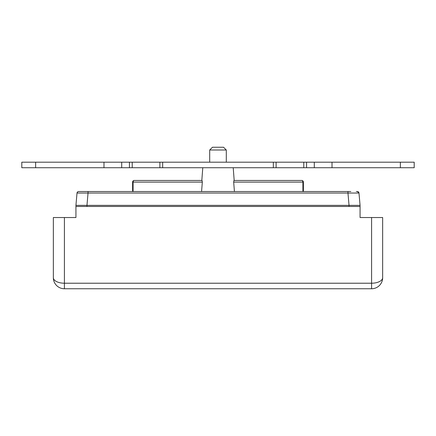 <?xml version="1.0" encoding="UTF-8"?>
<svg xmlns="http://www.w3.org/2000/svg" width="436" height="436" viewBox="0 0 436 436"><rect width="100%" height="100%" fill="white"/><g stroke="black" fill="none" stroke-linecap="round" stroke-linejoin="round"><path stroke-width="0.65" d="M86.96 206.468L75.935 206.468L75.935 205.361L86.96 205.361L86.96 206.468L360.065 206.468L360.065 217.537L382.655 217.537L382.655 277.683A11.069 5.537 0 0 1 371.586 283.22L371.586 217.537M75.935 206.468L75.935 217.537L64.414 217.537L64.414 283.22L371.586 283.22L371.586 288.752L64.414 288.752L64.414 283.22A11.069 5.537 0 0 1 53.345 277.683A11.069 11.069 0 0 0 64.414 288.752M53.345 277.683L53.345 217.537L64.414 217.537M67.182 217.537L75.935 217.537M360.065 217.537L368.818 217.537M360.065 205.361L358.986 193.039L347.961 193.039L349.04 205.361L360.065 205.361L360.065 206.468M349.04 206.468L349.04 205.361L86.96 205.361L88.039 193.039L347.961 193.039L347.961 191.524L303.402 191.524L348.064 191.524M201.568 191.524L202.331 182.112L202.064 180.455L134.261 180.455A1.662 1.155 90 0 0 133.1 182.112L133.1 191.524M75.935 205.361L77.014 193.039L88.039 193.039L88.039 191.524L78.654 191.524C77.875 191.524 77.325 192.031 77.014 193.039A1.662 1.662 0 0 1 78.654 191.524L350.827 191.524M234.432 191.524L233.669 182.112L233.936 180.455L301.739 180.455A1.662 1.155 -90 0 1 302.9 182.112L302.9 191.524M357.335 191.524L357.346 191.524A1.662 1.662 0 0 1 358.986 193.039L357.351 191.524L356.283 191.524M87.936 191.524L132.599 191.524L132.599 182.112L202.331 182.112M85.173 191.524L78.594 191.524M358.032 191.677A1.662 1.662 0 0 1 358.228 191.786L358.463 191.965M400.362 167.724L400.362 162.192L414.2 162.192L414.2 167.724L21.8 167.724L21.8 162.192L121.699 162.192L121.699 167.724M400.362 162.192L121.699 162.192M129.448 167.724L129.448 162.192M35.638 167.724L35.638 162.192M103.986 167.724L103.986 162.192M162.655 162.192L162.655 167.724M273.345 167.724L273.345 162.192M306.552 162.192L306.552 167.724M314.302 167.724L314.302 162.192M332.014 162.192L332.014 167.724M221.979 150.011L226.3 150.011L223.537 147.248L212.463 147.248L209.7 150.011L221.979 150.011M303.402 191.524L303.402 182.112L233.669 182.112M132.217 167.724L132.217 162.192M159.887 162.192L159.887 167.724M276.113 162.192L276.113 167.724M303.783 167.724L303.783 162.192M371.586 288.752A11.069 11.069 0 0 0 382.655 277.683M202.778 167.724L201.819 180.455M233.222 167.724L234.181 180.455M303.402 182.112A1.662 1.662 0 0 0 301.739 180.455M88.039 191.524L78.654 191.524M134.261 180.455A1.662 1.662 0 0 0 132.599 182.112M209.7 162.192L209.7 150.011M226.3 162.192L226.3 150.011"/></g></svg>
